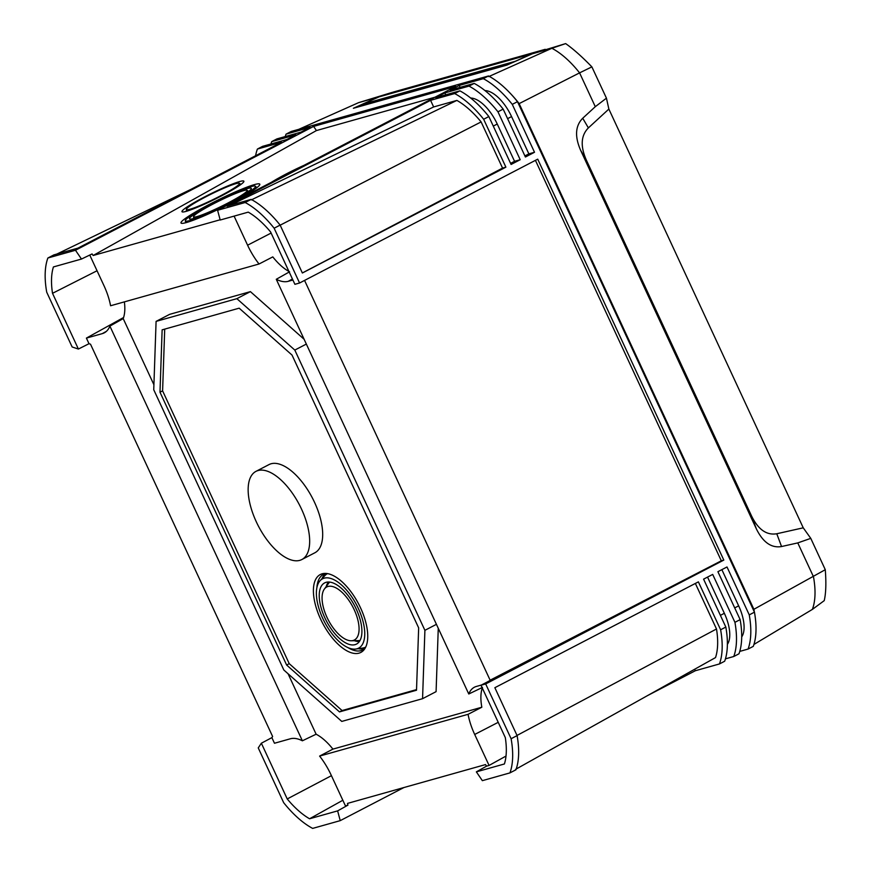 <?xml version="1.0" encoding="UTF-8"?>
<svg xmlns="http://www.w3.org/2000/svg" width="872" height="872" viewBox="0 0 872 872"><rect width="100%" height="100%" fill="white"/><g stroke="black" fill="none" stroke-linecap="round" stroke-linejoin="round"><path stroke-width="1.31" d="M186.412 222.545A43.905 4.273 153.8 0 1 181.125 223.123A43.905 4.273 153.8 0 1 208.419 204.876A43.905 4.273 153.8 0 1 254.406 184.613A43.905 4.273 153.8 0 1 259.834 184.33A43.905 4.273 153.8 0 1 230.938 203.045A43.905 4.273 153.8 0 1 186.412 222.545M250.667 186.695A39.087 3.804 -26.2 0 0 210.893 204.135A39.087 3.804 -26.2 0 0 185.311 220.747A39.087 3.804 -26.2 0 0 190.15 220.463A39.087 3.804 -26.2 0 0 230.938 202.5A39.087 3.804 -26.2 0 0 255.398 186.205A39.087 3.804 -26.2 0 0 250.667 186.695M247.114 188.679A34.488 3.357 -26.2 0 0 211.493 204.342A34.488 3.357 -26.2 0 0 189.475 218.839A34.488 3.357 -26.2 0 0 193.704 218.48A34.488 3.357 -26.2 0 0 229.173 202.893A34.488 3.357 -26.2 0 0 251.354 188.352A34.488 3.357 -26.2 0 0 247.114 188.679M243.561 190.663A29.899 2.91 -26.2 0 0 213.28 203.917A29.899 2.91 -26.2 0 0 193.562 216.67A29.899 2.91 -26.2 0 0 197.257 216.496A29.899 2.91 -26.2 0 0 228.606 202.675A29.899 2.91 -26.2 0 0 247.147 190.27A29.899 2.91 -26.2 0 0 243.561 190.663M235.832 183.676A29.583 2.878 -26.2 0 0 205.923 196.767A29.583 2.878 -26.2 0 0 186.368 209.4A29.583 2.878 -26.2 0 0 190.02 209.236A29.583 2.878 -26.2 0 0 221.096 195.535A29.583 2.878 -26.2 0 0 239.375 183.273A29.583 2.878 -26.2 0 0 235.832 183.676M239.637 181.55A34.488 3.357 -26.2 0 0 204.004 197.214A34.488 3.357 -26.2 0 0 181.997 211.711A34.488 3.357 -26.2 0 0 186.216 211.351A34.488 3.357 -26.2 0 0 221.695 195.775A34.488 3.357 -26.2 0 0 243.877 181.223A34.488 3.357 -26.2 0 0 239.637 181.55M292.839 171.141A29.583 2.878 -26.2 0 0 282.648 176.438M303.936 165.364A34.488 3.357 -26.2 0 0 271.552 182.204M320.602 619.098A43.905 20.405 62.5 0 1 324.493 573.427A43.905 20.405 62.5 0 1 360.539 607.86A43.905 20.405 62.5 0 1 364.136 649.651A43.905 20.405 62.5 0 1 320.602 619.098M326.084 573.449A42.597 19.805 -117.5 0 0 324.002 574.103A42.597 19.805 -117.5 0 0 316.885 587.717M354.174 609.659A29.899 13.898 -117.5 0 0 324.373 589.058A29.899 13.898 -117.5 0 0 326.967 617.311A29.899 13.898 -117.5 0 0 351.274 640.767A29.899 13.898 -117.5 0 0 354.174 609.659M329.703 582.082A33.136 15.402 -117.5 0 0 328.613 583.303L324.373 589.058M351.274 640.767L358.414 640.604A33.136 15.402 -117.5 0 0 360.038 640.419M326.215 586.562A34.095 15.849 -117.5 0 1 328.493 582.006A34.095 15.849 -117.5 0 0 326.204 586.573M356.256 609.07A34.488 16.034 -117.5 0 0 325.06 582.692A34.488 16.034 -117.5 0 0 324.885 617.899A34.488 16.034 -117.5 0 0 356.866 643.874A34.488 16.034 -117.5 0 0 356.256 609.07M325.845 573.493A42.379 19.696 -117.5 0 0 321.964 578.703M358.348 608.482A39.087 18.17 -117.5 0 0 320.188 580.599A39.087 18.17 -117.5 0 0 322.793 618.488A39.087 18.17 -117.5 0 0 355.787 649.051A39.087 18.17 -117.5 0 0 358.348 608.482M327.48 573.613A41.409 19.249 -117.5 0 0 324.962 575.531L320.188 580.599M255.987 471.36L269.001 464.591A49.693 23.097 62.5 0 1 314.53 502.327A49.693 23.097 62.5 0 1 314.857 552.783L301.843 559.541A49.693 23.097 62.5 0 1 256.303 521.816A49.693 23.097 62.5 0 1 255.987 471.36A49.693 23.097 62.5 0 1 301.516 509.095A49.693 23.097 62.5 0 1 301.843 559.541M229.957 205.356L433.635 106.951L430.572 100.335L454.683 93.555L459.882 90.852A82.164 38.194 62.5 0 1 474.455 101.217A82.164 38.194 62.5 0 1 488.854 116.554L511.09 164.459L520.202 159.718L514.556 161.309L497.247 124.031A33.136 15.402 -117.5 0 0 483.219 104.302A33.136 15.402 -117.5 0 0 470.684 98.035M460.089 87.374L459.195 85.456L483.306 78.665A82.164 38.194 62.5 0 1 497.879 89.031A82.164 38.194 62.5 0 1 512.278 104.368L534.514 152.273L528.868 153.864L511.559 116.586A33.136 15.402 -117.5 0 0 497.541 96.857A33.136 15.402 -117.5 0 0 484.996 90.59M459.195 85.456L450.083 90.187L474.205 83.407A82.164 38.194 62.5 0 1 488.767 93.773A82.164 38.194 62.5 0 1 503.166 109.109L525.413 157.015L534.514 152.273M445.777 94.819L444.884 92.901L468.994 86.11A82.164 38.194 62.5 0 1 483.568 96.476A82.164 38.194 62.5 0 1 497.967 111.812L520.202 159.718M454.683 93.555A82.164 38.194 62.5 0 1 469.256 103.921A82.164 38.194 62.5 0 1 483.655 119.257L505.891 167.162L502.566 168.1L481.115 121.916A74.85 34.793 -117.5 0 0 469.016 109.218A74.85 34.793 -117.5 0 0 456.884 100.411L433.635 106.951M749.255 614.88A82.164 38.194 62.5 0 1 750.77 633.846A82.164 38.194 62.5 0 1 748.078 649.062L753.288 646.359A82.164 38.194 62.5 0 0 754.454 612.177L749.255 614.88L727.008 566.974L717.907 571.705L740.143 619.621A82.164 38.194 62.5 0 1 741.669 638.577A82.164 38.194 62.5 0 1 738.966 653.804L733.766 656.507L725.439 658.851M741.701 636.931A33.136 15.402 -117.5 0 0 744.089 627.993A33.136 15.402 -117.5 0 0 738.66 605.844L721.863 569.645M740.143 619.621L734.933 622.325L712.697 574.419L703.584 579.15L725.831 627.066A82.164 38.194 62.5 0 1 727.346 646.021A82.164 38.194 62.5 0 1 724.654 661.238L719.444 663.952L695.333 670.732L694.646 669.249M734.933 622.325A82.164 38.194 62.5 0 1 736.459 641.291A82.164 38.194 62.5 0 1 733.766 656.507M727.39 644.364A33.136 15.402 -117.5 0 0 729.766 635.437A33.136 15.402 -117.5 0 0 724.349 613.288L707.552 577.09M509.935 772.897A82.164 38.194 -117.5 0 0 511.112 738.726L485.671 683.931L481.006 685.239L505.313 737.603A71.896 33.419 -117.5 0 1 504.408 763.97L476.352 771.862L482.358 780.658L509.935 772.897L515.919 769.791A82.164 38.194 -117.5 0 0 517.096 735.608L494.86 687.703L698.385 581.864L720.621 629.769A82.164 38.194 62.5 0 1 722.147 648.724A82.164 38.194 62.5 0 1 719.444 663.952M515.635 769.322L715.52 657.586A74.85 34.793 -117.5 0 0 717.623 644.779A74.85 34.793 -117.5 0 0 716.501 628.985L695.355 583.433M274.135 228.213A82.164 38.194 -117.5 0 0 245.174 202.511L217.586 210.272L220.202 220.027L248.248 212.136A71.896 33.419 -117.5 0 1 270.603 231.963L294.9 284.316L299.576 283.008L274.135 228.213L280.13 225.096L302.366 273.001L505.891 167.162M302.344 272.958L502.566 168.1M430.572 100.335L227.047 206.184L251.158 199.394L245.174 202.511M279.945 225.292L481.115 121.916M251.321 199.895L456.884 100.411M217.586 210.272L455.729 86.426L313.604 126.407L75.472 250.253L47.884 258.003L53.879 254.897L77.99 248.106L281.514 142.267L257.404 149.058L262.603 146.343L286.714 139.564L295.826 134.822L271.715 141.613L276.915 138.899L301.036 132.119L310.138 127.377L286.027 134.168L291.237 131.454L488.516 75.962A82.164 38.194 62.5 0 1 517.488 101.664L754.454 612.177M56.854 254.057L190.815 189.431M647.493 695.616L695.333 670.732M516.802 735.554L716.501 628.985M438.267 628.276L436.087 691.649L422.56 698.69L341.78 721.417L283.836 670.012L153.745 389.751L156.088 321.387L236.868 298.671L250.406 291.63L169.626 314.356L156.088 321.387M306.345 344.069L294.812 350.075L424.904 630.325L436.436 624.33M347.95 805.139L345.432 805.848L331.055 774.87A46.532 21.626 -117.5 0 0 319.61 756.089L468.068 714.321A46.532 21.626 -117.5 0 0 474.695 734.464L489.072 765.442L486.554 766.15L485.497 764.591L347.492 803.406L347.95 805.139L337.627 810.884L340.233 820.639L403.867 787.558M123.584 317.506L86.404 338.096L102.296 333.627A46.532 21.626 -117.5 0 0 104.509 332.712A46.532 21.626 -117.5 0 0 109.883 326.095L302.377 740.797A46.532 21.626 -117.5 0 0 290.365 738.78L274.473 743.249L271.868 737.636L272.62 736.502L90.514 344.2L89.009 343.699L78.393 349.051L72.147 346.98L46.717 292.185A82.164 38.194 -117.5 0 1 47.884 258.003M86.404 338.096L89.009 343.699M234.088 216.114L247.594 245.206A46.532 21.626 -117.5 0 0 259.038 263.998L110.581 305.756A46.532 21.626 -117.5 0 0 103.953 285.624L89.761 255.06M435.008 97.206L316.438 130.56L93.151 255.496L220.126 219.777M93.151 255.496L92.094 253.937L81.478 259.049L53.421 266.941A71.896 33.419 -117.5 0 0 52.516 293.308L78.393 349.051M75.472 250.253L81.478 259.049M331.425 775.677L287.226 798.948L261.36 743.217L258.254 747.904L283.683 802.698A82.164 38.194 -117.5 0 0 312.656 828.4L340.233 820.639M287.226 798.948A71.896 33.419 -117.5 0 0 309.571 818.775L337.627 810.884M476.352 771.862L486.554 766.15M506 756.068L489.072 765.442M342.838 800.256L309.571 818.775M304.557 280.413L490.129 680.193L491.252 679.877L481.006 685.239M97.054 270.756L52.516 293.308M261.36 743.217L271.868 737.636M490.129 680.193L721.308 560.794L535.43 160.35M748.078 649.062L739.761 651.406M444.884 92.901L435.771 97.631L459.882 90.852M474.205 83.407L468.994 86.11M483.306 78.665L488.516 75.962M485.671 683.931L723.814 560.086L537.719 159.162L299.576 283.008M517.096 735.608L511.112 738.726M720.621 629.769L725.831 627.066M512.278 104.368L517.488 101.664M503.166 109.109L497.967 111.812M483.655 119.257L488.854 116.554M510.589 163.369L514.556 161.309M481.388 685.043L476.341 686.46A46.532 21.626 -117.5 0 0 474.662 687.092A46.532 21.626 -117.5 0 0 468.765 693.992L276.271 279.291A46.532 21.626 -117.5 0 0 288.283 281.307L292.905 280.01M524.9 155.925L528.868 153.864M468.765 693.992L482.51 687.409M482.292 688.019A46.074 21.419 -117.5 0 0 481.835 707.225L468.068 714.321M289.591 271.792L276.271 279.291M259.038 263.998L272.794 256.891A46.074 21.419 -117.5 0 0 288.915 271.432M109.883 326.095L123.203 318.596A46.074 21.419 -117.5 0 0 124.369 301.875M319.61 756.089L332.919 749.113A46.074 21.419 -117.5 0 0 316.122 734.213L302.377 740.797M285.242 136.566A82.164 38.194 62.5 0 1 286.027 134.168M270.92 144.011A82.164 38.194 62.5 0 1 271.715 141.613M723.814 560.086L721.308 560.794M313.604 126.407L316.438 130.56M332.919 749.113L481.835 707.225M123.203 318.596L153.919 384.759M288.065 673.762L316.122 734.213M250.406 291.63L304.121 339.284M424.904 630.325L422.56 698.69M236.868 298.671L294.812 350.075M339.481 711.901L286.626 665.02L159.99 392.204L162.138 329.845L239.168 308.176L292.022 355.068L418.658 627.873L416.511 690.232L339.481 711.901L342.086 710.549L289.232 663.668L162.595 390.852L164.71 329.125M159.99 392.204L162.595 390.852M286.626 665.02L289.232 663.668M416.533 689.61L342.086 710.549M280.13 225.096A82.164 38.194 -117.5 0 0 251.158 199.394M255.594 155.75A82.164 38.194 62.5 0 1 257.404 149.058M355.787 649.051L362.676 648.059A41.409 19.249 -117.5 0 0 365.684 647.1M348.07 647.678A42.597 19.805 -117.5 0 0 363.297 649.662A42.597 19.805 -117.5 0 0 365.03 648.332M358.359 648.681A42.379 19.696 -117.5 0 0 364.845 648.506M354.359 640.702A34.095 15.849 -117.5 0 0 359.406 641.443A34.095 15.849 -117.5 0 1 354.359 640.702M378.077 97.174L358.555 102.667L391.953 92.465L378.077 97.174L353.378 108.281L506.915 65.095L532.356 53.781L551.878 48.287L488.723 76.605M358.555 102.667L298.747 129.35M582.725 118.243C575.313 125.775 574.604 136.435 580.599 150.235L586.257 159.892C580.251 146.093 580.959 135.433 588.382 127.901L582.725 118.243L595.293 106.689L579.586 72.867L591.881 66.872C581.929 56.636 573.187 48.876 565.656 43.6L551.878 48.287A76.551 35.578 62.5 0 1 579.586 72.867L519.156 103.615A80.671 37.496 -117.5 0 0 510.022 93.064M519.156 103.615L753.888 609.299A80.671 37.496 62.5 0 1 754.367 611.97M586.257 159.892L751.631 516.148C758.269 529.609 766.652 535.473 776.778 533.751L781.541 546.537L797.771 542.907L813.467 576.719A76.551 35.578 -117.5 0 1 812.355 609.419L753.931 644.441M565.656 43.6L532.356 53.781M781.541 546.537C771.426 548.259 763.044 542.395 756.395 528.933L751.631 516.148M580.599 150.235L756.395 528.933M797.771 542.907L810.775 538.362L825.283 569.699L753.888 609.299M812.355 609.419L824.225 600.644C825.948 593.385 826.296 583.074 825.283 569.699M810.775 538.362L803.243 527.822L608.863 109.065L606.443 98.165L591.881 66.872M776.778 533.751L803.243 527.822M588.382 127.901L608.863 109.065M595.293 106.689L606.443 98.165M545.294 49.399L531.43 54.02L379.037 96.89L362.174 104.368L515.221 61.323L531.43 54.02M514.567 61.694L515.254 61.389M510.73 63.394L359.428 105.959L359.678 106.515M359.428 105.959L362.174 104.368M545.229 49.323L393.37 92.04L379.037 96.89M720.392 615.349L724.349 613.288M493.29 126.091L497.247 124.031M734.704 607.904L738.66 605.844M498.217 722.321L474.695 734.464M292.425 278.986L288.283 281.307M271.116 233.064L247.594 245.206M507.602 118.647L511.559 116.586M106.46 331.305L102.296 333.627M185.311 220.747L185.638 222.752M193.562 216.67L193.66 218.49M186.368 209.4L186.401 211.307M239.375 183.273L240.857 184.461M247.147 190.27L248.531 191.448M255.398 186.205L256.804 187.687"/></g></svg>
